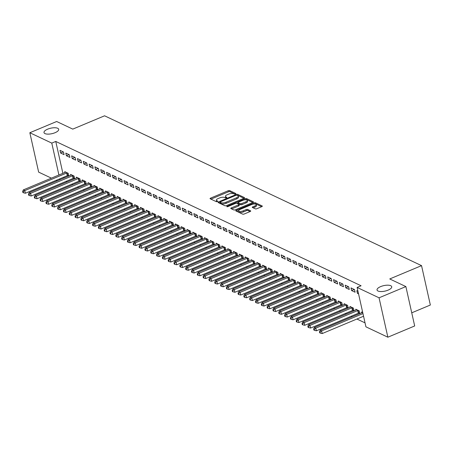 <?xml version="1.0" encoding="UTF-8"?>
<svg xmlns="http://www.w3.org/2000/svg" width="453" height="453" viewBox="0 0 453 453"><rect width="100%" height="100%" fill="white"/><g stroke="black" fill="none" stroke-linecap="round" stroke-linejoin="round"><path stroke-width="0.68" d="M235.498 193.963A0.81 0.3 -12.6 0 0 235.888 193.595A0.81 0.3 -12.6 0 0 235.781 193.488L229.711 190.617A1.155 0.43 -12.6 0 0 228.165 190.758L210.611 198.108A1.155 0.43 -12.6 0 0 210.056 198.629A1.155 0.43 -12.6 0 0 210.209 198.788L216.279 201.659A0.81 0.3 -12.6 0 0 217.361 201.562A0.81 0.3 -12.6 0 0 217.751 201.194A0.81 0.3 -12.6 0 0 217.644 201.087L216.857 200.713A3.692 1.376 -12.6 0 1 216.375 200.215A3.692 1.376 -12.6 0 1 218.153 198.544L219.614 197.927A3.692 1.376 -12.6 0 1 224.563 197.485L225.345 197.859A0.81 0.3 -12.6 0 0 226.432 197.763A0.81 0.3 -12.6 0 0 226.817 197.395A0.81 0.3 -12.6 0 0 226.715 197.287L225.928 196.913A3.692 1.376 -12.6 0 1 225.441 196.415A3.692 1.376 -12.6 0 1 227.219 194.745L228.68 194.127A3.692 1.376 -12.6 0 1 233.629 193.686L234.416 194.06A0.81 0.3 -12.6 0 0 235.498 193.963M380.656 286.607A7.525 2.809 -12.6 0 0 377.038 290.011A7.525 2.809 -12.6 0 0 388.102 290.13A7.525 2.809 -12.6 0 0 391.72 286.726A7.525 2.809 -12.6 0 0 380.656 286.607M47.616 129.179A7.525 2.809 -12.6 0 0 44.003 132.582A7.525 2.809 -12.6 0 0 55.068 132.701A7.525 2.809 -12.6 0 0 58.686 129.298A7.525 2.809 -12.6 0 0 47.616 129.179M255.316 208.85A1.155 0.43 -12.6 0 0 256.862 208.714L261.783 206.647A1.155 0.43 -12.6 0 0 262.338 206.126A1.155 0.43 -12.6 0 0 262.191 205.968L255.447 202.785A1.155 0.43 -12.6 0 0 253.901 202.921L236.347 210.277A1.155 0.43 -12.6 0 0 235.792 210.798A1.155 0.43 -12.6 0 0 235.945 210.956L242.689 214.139A1.155 0.43 -12.6 0 0 244.235 214.003L250.181 211.511A1.155 0.43 -12.6 0 0 250.736 210.99A1.155 0.43 -12.6 0 0 250.583 210.832L247.7 209.467A1.155 0.43 -12.6 0 0 246.155 209.609L243.204 210.843A3.086 1.149 -12.6 0 1 238.663 210.792A3.086 1.149 -12.6 0 1 240.147 209.399L251.704 204.558A3.086 1.149 -12.6 0 1 256.245 204.603A3.086 1.149 -12.6 0 1 254.762 206.002L252.831 206.806A1.155 0.43 -12.6 0 0 252.276 207.327A1.155 0.43 -12.6 0 0 252.429 207.485L255.316 208.85M357.117 287.44L379.059 297.808L387.864 337.202L365.922 326.828L357.117 287.44L361.086 285.775L55.759 141.444L51.784 143.108L58.913 174.988M51.382 178.142L38.647 172.123L29.841 132.735L56.665 121.5L72.786 129.116L104.575 115.798L421.545 265.634L389.756 278.952L405.877 286.573L379.059 297.808M29.841 132.735L51.784 143.108M244.02 198.25A1.155 0.43 -12.6 0 0 244.575 197.729A1.155 0.43 -12.6 0 0 244.422 197.57L237.678 194.382A1.155 0.43 -12.6 0 0 236.132 194.524L218.584 201.874A1.155 0.43 -12.6 0 0 218.029 202.4A1.155 0.43 -12.6 0 0 218.176 202.553L224.92 205.741A1.155 0.43 -12.6 0 0 226.466 205.605L244.02 198.25M246.562 198.584L253.306 201.772A1.155 0.43 -12.6 0 1 253.459 201.925A1.155 0.43 -12.6 0 1 252.904 202.451L235.35 209.801A1.155 0.43 -12.6 0 1 233.805 209.943L230.917 208.578A1.155 0.43 -12.6 0 1 230.77 208.42A1.155 0.43 -12.6 0 1 231.324 207.899L238.442 204.915A1.155 0.43 -12.6 0 0 238.997 204.394A1.155 0.43 -12.6 0 0 238.844 204.235L236.93 203.335A1.155 0.43 -12.6 0 0 235.384 203.471L227.972 206.574A0.81 0.3 -12.6 0 1 226.783 206.562A0.81 0.3 -12.6 0 1 227.174 206.2L245.016 198.72A1.155 0.43 -12.6 0 1 246.562 198.584L246.8 199.648L252.808 202.485M411.743 312.819L430.35 305.022L421.545 265.634M351.001 287.904L351.596 290.566L355.084 292.219L354.489 289.558L351.001 287.904M358.901 313.063L359.846 313.51L359.252 310.849L355.758 309.195L355.945 310.028M339.359 282.406L339.954 285.067L343.448 286.715L342.853 284.054L339.359 282.406M347.264 307.564L348.204 308.006L347.61 305.345L344.116 303.697L344.303 304.524M327.717 276.902L328.312 279.563L331.806 281.211L331.211 278.55L327.717 276.902M335.622 302.06L336.562 302.502L335.967 299.841L332.479 298.193L332.661 299.025M316.075 271.398L316.67 274.059L320.163 275.713L319.569 273.051L316.075 271.398M323.98 296.556L324.926 297.004L324.331 294.342L320.837 292.689L321.024 293.521M304.439 265.894L305.033 268.555L308.521 270.209L307.927 267.547L304.439 265.894M312.344 291.053L313.283 291.5L312.689 288.838L309.195 287.185L309.382 288.017M292.797 260.396L293.391 263.057L296.885 264.705L296.29 262.044L292.797 260.396M300.701 285.554L301.641 285.996L301.047 283.335L297.553 281.687L297.74 282.513M281.154 254.892L281.749 257.553L285.243 259.201L284.648 256.54L281.154 254.892M289.059 280.05L289.999 280.498L289.405 277.836L285.917 276.183L286.098 277.015M269.518 249.388L270.113 252.049L273.601 253.703L273.006 251.041L269.518 249.388M277.417 274.546L278.363 274.994L277.768 272.332L274.275 270.679L274.461 271.511M257.876 243.884L258.47 246.545L261.964 248.199L261.37 245.537L257.876 243.884M265.781 269.042L266.721 269.49L266.126 266.828L262.632 265.181L262.819 266.007M246.234 238.386L246.828 241.047L250.322 242.695L249.728 240.033L246.234 238.386M254.139 263.544L255.079 263.986L254.484 261.324L250.996 259.677L251.177 260.503M234.592 232.882L235.186 235.543L238.68 237.196L238.085 234.535L234.592 232.882M242.497 258.04L243.442 258.487L242.848 255.826L239.354 254.173L239.541 255.005M222.955 227.378L223.55 230.039L227.038 231.693L226.443 229.031L222.955 227.378M230.86 252.536L231.8 252.984L231.206 250.322L227.712 248.669L227.899 249.501M211.313 221.874L211.908 224.541L215.401 226.189L214.807 223.527L211.313 221.874M219.218 247.032L220.158 247.48L219.563 244.818L216.07 243.17L216.257 243.997M199.671 216.375L200.266 219.037L203.759 220.685L203.165 218.023L199.671 216.375M207.576 241.534L208.516 241.976L207.921 239.314L204.433 237.666L204.614 238.493M188.035 210.871L188.629 213.533L192.117 215.186L191.523 212.525L188.035 210.871M195.934 236.03L196.879 236.477L196.285 233.816L192.791 232.163L192.978 232.995M176.393 205.368L176.987 208.029L180.481 209.682L179.886 207.021L176.393 205.368M184.297 230.526L185.237 230.973L184.643 228.312L181.149 226.659L181.336 227.491M164.75 199.869L165.345 202.531L168.839 204.178L168.244 201.517L164.75 199.869M172.655 225.022L173.595 225.469L173.001 222.808L169.513 221.16L169.694 221.987M153.108 194.365L153.703 197.027L157.197 198.674L156.602 196.013L153.108 194.365M161.013 219.524L161.959 219.965L161.364 217.304L157.871 215.656L158.057 216.483M141.472 188.861L142.066 191.523L145.555 193.176L144.96 190.515L141.472 188.861M149.377 214.02L150.317 214.467L149.722 211.806L146.228 210.152L146.415 210.985M129.83 183.357L130.424 186.019L133.918 187.672L133.324 185.011L129.83 183.357M137.735 208.516L138.675 208.963L138.08 206.302L134.586 204.648L134.773 205.481M118.188 177.859L118.782 180.521L122.276 182.168L121.681 179.507L118.188 177.859M126.093 203.012L127.033 203.459L126.438 200.798L122.95 199.15L123.131 199.977M106.546 172.355L107.146 175.017L110.634 176.664L110.039 174.003L106.546 172.355M114.45 197.514L115.396 197.955L114.802 195.294L111.308 193.646L111.495 194.473M94.909 166.851L95.504 169.513L98.997 171.166L98.397 168.505L94.909 166.851M102.814 192.01L103.754 192.457L103.159 189.796L99.666 188.142L99.853 188.975M83.267 161.347L83.862 164.009L87.355 165.662L86.761 163.001L83.267 161.347M91.172 186.506L92.112 186.953L91.517 184.292L88.029 182.638L88.21 183.471M71.625 155.849L72.22 158.51L75.713 160.158L75.119 157.497L71.625 155.849M79.53 181.002L80.475 181.449L79.881 178.788L76.387 177.14L76.574 177.967M59.989 150.345L60.583 153.006L64.071 154.654L63.477 151.993L59.989 150.345M67.888 175.504L68.833 175.945L68.239 173.284L64.745 171.636L64.932 172.468M55.759 141.444L62.882 173.323M63.743 177.168L63.947 178.069M65.895 181.46L66.993 181.981M71.716 184.212L72.814 184.733M77.531 186.964L78.635 187.485M83.352 189.716L84.456 190.237M89.173 192.463L90.277 192.984M94.994 195.215L96.093 195.736M100.815 197.967L101.914 198.488M106.636 200.719L107.735 201.24M112.457 203.471L113.556 203.992M118.273 206.223L119.377 206.744M124.094 208.975L125.198 209.496M129.915 211.727L131.019 212.247M135.736 214.473L136.834 214.994M141.557 217.225L142.655 217.746M147.378 219.977L148.476 220.498M153.199 222.729L154.297 223.25M159.02 225.481L160.119 226.002M164.835 228.233L165.94 228.754M170.656 230.985L171.761 231.506M176.477 233.737L177.582 234.252M182.299 236.483L183.397 237.004M188.12 239.235L189.218 239.756M193.941 241.987L195.039 242.508M199.762 244.739L200.86 245.26M205.577 247.491L206.681 248.012M211.398 250.243L212.502 250.764M217.219 252.995L218.323 253.516M223.04 255.747L224.139 256.262M228.861 258.493L229.96 259.014M234.682 261.245L235.781 261.766M240.503 263.997L241.602 264.518M246.319 266.749L247.423 267.27M252.14 269.501L253.244 270.022M257.961 272.253L259.065 272.774M263.782 275.005L264.88 275.526M269.603 277.757L270.701 278.272M275.424 280.503L276.523 281.024M281.245 283.255L282.344 283.776M287.06 286.007L288.165 286.528M292.881 288.759L293.986 289.28M298.703 291.511L299.807 292.032M304.524 294.263L305.622 294.784M310.345 297.015L311.443 297.536M316.166 299.761L317.264 300.282M321.987 302.513L323.085 303.034M327.802 305.265L328.906 305.786M333.623 308.017L334.727 308.538M339.444 310.769L340.548 311.29M345.265 313.521L346.364 314.042M351.086 316.273L352.185 316.794M356.907 319.025L365.033 322.864M73.709 178.256L74.654 178.697L74.06 176.036L70.566 174.388L70.753 175.215M65.804 153.097L66.404 155.758L69.892 157.406L69.298 154.745L65.804 153.097M85.351 183.754L86.291 184.201L85.696 181.54L82.208 179.886L82.389 180.719M77.446 158.595L78.041 161.257L81.534 162.91L80.94 160.249L77.446 158.595M96.993 189.258L97.933 189.705L97.338 187.044L93.845 185.39L94.031 186.223M89.088 164.099L89.683 166.761L93.176 168.414L92.582 165.753L89.088 164.099M108.635 194.762L109.575 195.203L108.98 192.542L105.487 190.894L105.674 191.727M100.73 169.603L101.325 172.265L104.813 173.912L104.218 171.251L100.73 169.603M120.272 200.266L121.217 200.707L120.623 198.046L117.129 196.398L117.316 197.225M112.367 175.107L112.961 177.769L116.455 179.416L115.86 176.755L112.367 175.107M131.914 205.764L132.854 206.211L132.259 203.55L128.771 201.896L128.952 202.729M124.009 180.605L124.603 183.267L128.097 184.92L127.503 182.259L124.009 180.605M143.556 211.268L144.496 211.715L143.901 209.054L140.407 207.4L140.594 208.233M135.651 186.109L136.245 188.771L139.739 190.424L139.145 187.763L135.651 186.109M155.192 216.772L156.138 217.214L155.543 214.552L152.049 212.904L152.236 213.737M147.293 191.613L147.888 194.275L151.376 195.923L150.781 193.261L147.293 191.613M166.834 222.276L167.774 222.717L167.18 220.056L163.692 218.408L163.873 219.235M158.929 197.117L159.524 199.779L163.018 201.426L162.423 198.765L158.929 197.117M178.476 227.774L179.416 228.221L178.822 225.56L175.328 223.907L175.515 224.739M170.571 202.616L171.166 205.277L174.66 206.93L174.065 204.269L170.571 202.616M190.118 233.278L191.058 233.725L190.464 231.064L186.97 229.411L187.157 230.243M182.214 208.12L182.808 210.781L186.296 212.434L185.702 209.773L182.214 208.12M201.755 238.782L202.701 239.224L202.106 236.562L198.612 234.914L198.799 235.747M193.85 213.623L194.445 216.285L197.938 217.933L197.344 215.271L193.85 213.623M213.397 244.286L214.337 244.728L213.742 242.066L210.254 240.418L210.435 241.245M205.492 219.127L206.087 221.789L209.58 223.437L208.986 220.775L205.492 219.127M225.039 249.784L225.979 250.232L225.384 247.57L221.891 245.917L222.078 246.749M217.134 224.626L217.729 227.287L221.223 228.941L220.628 226.279L217.134 224.626M236.676 255.288L237.621 255.735L237.027 253.074L233.533 251.421L233.72 252.253M228.776 230.13L229.371 232.791L232.859 234.444L232.264 231.783L228.776 230.13M248.318 260.792L249.258 261.234L248.663 258.572L245.175 256.925L245.356 257.757M240.413 235.634L241.007 238.295L244.501 239.943L243.907 237.281L240.413 235.634M259.96 266.296L260.9 266.738L260.305 264.076L256.811 262.429L256.998 263.255M252.055 241.138L252.649 243.799L256.143 245.447L255.549 242.785L252.055 241.138M271.602 271.794L272.542 272.242L271.947 269.58L268.453 267.927L268.64 268.759M263.697 246.636L264.292 249.297L267.78 250.951L267.185 248.289L263.697 246.636M283.238 277.298L284.184 277.746L283.589 275.084L280.096 273.431L280.282 274.263M275.333 252.14L275.928 254.801L279.422 256.455L278.827 253.793L275.333 252.14M294.88 282.802L295.82 283.244L295.226 280.583L291.738 278.935L291.919 279.767M286.976 257.644L287.57 260.305L291.064 261.953L290.469 259.292L286.976 257.644M306.522 288.301L307.462 288.748L306.868 286.086L303.374 284.439L303.561 285.265M298.618 263.148L299.212 265.809L302.706 267.457L302.111 264.795L298.618 263.148M318.159 293.804L319.105 294.252L318.51 291.59L315.016 289.937L315.203 290.769M310.26 268.646L310.854 271.307L314.342 272.961L313.748 270.299L310.26 268.646M329.801 299.308L330.747 299.756L330.146 297.094L326.658 295.441L326.845 296.273M321.896 274.15L322.491 276.811L325.984 278.465L325.39 275.803L321.896 274.15M341.443 304.812L342.383 305.254L341.789 302.593L338.295 300.945L338.482 301.772M333.538 279.654L334.133 282.315L337.627 283.963L337.032 281.302L333.538 279.654M353.085 310.311L354.025 310.758L353.431 308.097L349.937 306.449L350.124 307.276M345.18 285.158L345.775 287.819L349.263 289.467L348.668 286.806L345.18 285.158M362.711 312.485L361.579 311.947L361.766 312.78M357.955 291.194L356.817 290.656L357.411 293.317L358.55 293.855M405.877 286.573L414.682 325.962L387.864 337.202M57.203 180.894L56.098 180.373M59.773 178.833L59.972 179.733M60.583 153.006L63.25 151.885M66.404 155.758L69.071 154.637M72.22 158.51L74.892 157.389M78.041 161.257L80.713 160.141M83.862 164.009L86.534 162.893M89.683 166.761L92.35 165.645M95.504 169.513L98.171 168.397M101.325 172.265L103.992 171.143M107.146 175.017L109.813 173.895M112.961 177.769L115.634 176.647M118.782 180.521L121.455 179.399M124.603 183.267L127.276 182.151M130.424 186.019L133.091 184.903M136.245 188.771L138.912 187.655M142.066 191.523L144.733 190.407M147.888 194.275L150.555 193.154M153.703 197.027L156.376 195.906M159.524 199.779L162.197 198.657M165.345 202.531L168.018 201.409M171.166 205.277L173.833 204.161M176.987 208.029L179.654 206.913M182.808 210.781L185.475 209.665M188.629 213.533L191.296 212.417M194.445 216.285L197.117 215.164M200.266 219.037L202.938 217.916M206.087 221.789L208.759 220.668M211.908 224.541L214.575 223.42M217.729 227.287L220.396 226.172M223.55 230.039L226.217 228.924M229.371 232.791L232.038 231.676M235.186 235.543L237.859 234.422M241.007 238.295L243.68 237.174M246.828 241.047L249.501 239.926M252.649 243.799L255.316 242.678M258.47 246.545L261.138 245.43M264.292 249.297L266.959 248.182M270.113 252.049L272.78 250.934M275.928 254.801L278.601 253.686M281.749 257.553L284.422 256.432M287.57 260.305L290.243 259.184M293.391 263.057L296.058 261.936M299.212 265.809L301.879 264.688M305.033 268.555L307.7 267.44M310.854 271.307L313.521 270.192M316.67 274.059L319.342 272.944M322.491 276.811L325.163 275.696M328.312 279.563L330.984 278.442M334.133 282.315L336.8 281.194M339.954 285.067L342.621 283.946M345.775 287.819L348.442 286.698M351.596 290.566L354.263 289.45M357.411 293.317L358.34 292.932M225.441 196.415L225.679 197.48A3.692 1.376 -12.6 0 0 225.996 197.887M216.375 200.215L216.613 201.279A3.692 1.376 -12.6 0 0 216.93 201.687M235.045 194.088L229.948 191.681A1.155 0.43 -12.6 0 0 228.403 191.823L210.945 199.133M220.118 202.4L218.912 202.904M243.924 198.289L237.916 195.447A1.155 0.43 -12.6 0 0 237.208 195.379M236.942 195.254A0.81 0.3 -12.6 0 0 235.86 195.351L220.452 201.806A0.81 0.3 -12.6 0 0 220.067 202.168A0.81 0.3 -12.6 0 0 220.175 202.281L221.002 202.672A3.692 1.376 -12.6 0 0 225.951 202.231L236.477 197.814A3.692 1.376 -12.6 0 0 238.255 196.149A3.692 1.376 -12.6 0 0 237.774 195.645L236.942 195.254M220.351 203.091A0.81 0.3 -12.6 0 0 220.305 203.233A0.81 0.3 -12.6 0 0 220.413 203.346L220.175 202.281M238.255 196.149L238.493 197.214A3.692 1.376 -12.6 0 1 236.715 198.878L226.189 203.295A3.692 1.376 -12.6 0 1 221.24 203.737L220.413 203.346M231.653 208.924L238.68 205.979A1.155 0.43 -12.6 0 0 239.235 205.458L238.997 204.394M236.857 203.306L238.176 202.751M245.215 199.801L245.016 198.72M245.826 201.823A3.086 1.149 -12.6 0 0 247.31 200.424A3.086 1.149 -12.6 0 0 242.768 200.379L238.697 202.083A1.155 0.43 -12.6 0 0 238.142 202.604A1.155 0.43 -12.6 0 0 238.295 202.763L240.209 203.663A1.155 0.43 -12.6 0 0 241.755 203.527L245.826 201.823L246.064 202.887A3.086 1.149 -12.6 0 0 247.548 201.489L247.31 200.424M238.454 203.465A1.155 0.43 -12.6 0 0 238.38 203.669A1.155 0.43 -12.6 0 0 238.533 203.827L238.295 202.763M246.064 202.887L241.993 204.592A1.155 0.43 -12.6 0 1 240.447 204.728L238.533 203.827M246.8 199.648A1.155 0.43 -12.6 0 0 245.254 199.784M256.245 204.603L256.483 205.668A3.086 1.149 -12.6 0 1 254.999 207.066L253.165 207.831M238.663 210.792L238.901 211.857A3.086 1.149 -12.6 0 0 243.442 211.908L243.204 210.843M250.09 211.551L247.938 210.532A1.155 0.43 -12.6 0 0 246.392 210.673L243.442 211.908M238.714 210.447L236.681 211.302M261.692 206.687L255.685 203.85A1.155 0.43 -12.6 0 0 254.15 203.98M65.685 172.083L65.577 172.157A1.178 0.436 167.4 0 1 65.249 172.333L23.324 189.898L24.779 190.583L25.374 193.244L67.299 175.685A1.178 0.436 167.4 0 1 67.712 175.549L68.686 175.305M23.233 191.715L22.65 191.443L22.888 192.508L23.471 192.78L23.233 191.715L24.779 190.583L66.704 173.023A1.178 0.436 167.4 0 1 67.118 172.887L67.293 172.842M22.65 191.443L23.324 189.898M25.374 193.244L23.471 192.78M71.506 174.83L71.398 174.909A1.178 0.436 167.4 0 1 71.07 175.084L29.145 192.65L30.6 193.335L31.195 195.996L73.12 178.431A1.178 0.436 167.4 0 1 73.533 178.301L74.507 178.057M29.054 194.467L28.471 194.195L28.709 195.26L29.292 195.532L29.054 194.467L30.6 193.335L72.525 175.77A1.178 0.436 167.4 0 1 72.933 175.639L73.114 175.594M28.471 194.195L29.145 192.65M31.195 195.996L29.292 195.532M77.327 177.582L77.22 177.661A1.178 0.436 167.4 0 1 76.885 177.836L34.966 195.402L36.421 196.087L37.016 198.748L78.935 181.183A1.178 0.436 167.4 0 1 79.349 181.047L80.328 180.804M34.875 197.219L34.292 196.947L34.53 198.012L35.113 198.284L34.875 197.219L36.421 196.087L78.341 178.522A1.178 0.436 167.4 0 1 78.754 178.386L78.935 178.34M34.292 196.947L34.966 195.402M37.016 198.748L35.113 198.284M83.148 180.334L83.035 180.413A1.178 0.436 167.4 0 1 82.706 180.588L40.787 198.148L42.242 198.839L42.837 201.5L84.756 183.935A1.178 0.436 167.4 0 1 85.17 183.799L86.149 183.556M40.691 199.971L40.113 199.694L40.351 200.758L40.929 201.036L40.691 199.971L42.242 198.839L84.162 181.274A1.178 0.436 167.4 0 1 84.575 181.138L84.756 181.092M40.113 199.694L40.787 198.148M42.837 201.5L40.929 201.036M88.969 183.086L88.856 183.165A1.178 0.436 167.4 0 1 88.528 183.34L46.608 200.9L48.063 201.591L48.658 204.252L90.577 186.687A1.178 0.436 167.4 0 1 90.991 186.551L91.97 186.308M46.512 202.723L45.929 202.446L46.166 203.51L46.75 203.788L46.512 202.723L48.063 201.591L89.983 184.026A1.178 0.436 167.4 0 1 90.396 183.89L90.577 183.844M45.929 202.446L46.608 200.9M48.658 204.252L46.75 203.788M94.79 185.838L94.677 185.917A1.178 0.436 167.4 0 1 94.349 186.087L52.429 203.652L53.884 204.343L54.479 207.004L96.398 189.439A1.178 0.436 167.4 0 1 96.812 189.303L97.791 189.06M52.333 205.475L51.75 205.198L51.987 206.262L52.571 206.54L52.333 205.475L53.884 204.343L95.804 186.778A1.178 0.436 167.4 0 1 96.217 186.642L96.398 186.596M51.75 205.198L52.429 203.652M54.479 207.004L52.571 206.54M100.611 188.59L100.498 188.663A1.178 0.436 167.4 0 1 100.17 188.839L58.25 206.404L59.705 207.095L60.3 209.756L102.219 192.191A1.178 0.436 167.4 0 1 102.633 192.055L103.612 191.812M58.154 208.227L57.571 207.95L57.808 209.014L58.392 209.292L58.154 208.227L59.705 207.095L101.625 189.53A1.178 0.436 167.4 0 1 102.038 189.394L102.219 189.348M57.571 207.95L58.25 206.404M60.3 209.756L58.392 209.292M106.427 191.342L106.319 191.415A1.178 0.436 167.4 0 1 105.991 191.591L64.066 209.156L65.521 209.841L66.115 212.502L108.041 194.943A1.178 0.436 167.4 0 1 108.454 194.807L109.428 194.564M63.975 210.979L63.392 210.702L63.63 211.766L64.213 212.044L63.975 210.979L65.521 209.841L107.446 192.282A1.178 0.436 167.4 0 1 107.859 192.146L108.035 192.1M63.392 210.702L64.066 209.156M66.115 212.502L64.213 212.044M112.248 194.088L112.14 194.167A1.178 0.436 167.4 0 1 111.812 194.343L69.887 211.908L71.342 212.593L71.936 215.254L113.862 197.695A1.178 0.436 167.4 0 1 114.275 197.559L115.249 197.315M69.796 213.725L69.213 213.454L69.451 214.518L70.034 214.79L69.796 213.725L71.342 212.593L113.267 195.033A1.178 0.436 167.4 0 1 113.68 194.898L113.856 194.852M69.213 213.454L69.887 211.908M71.936 215.254L70.034 214.79M118.069 196.84L117.961 196.919A1.178 0.436 167.4 0 1 117.627 197.095L75.708 214.66L77.163 215.345L77.757 218.006L119.677 200.441A1.178 0.436 167.4 0 1 120.09 200.311L121.07 200.067M75.617 216.477L75.034 216.206L75.272 217.27L75.855 217.542L75.617 216.477L77.163 215.345L119.082 197.78A1.178 0.436 167.4 0 1 119.496 197.65L119.677 197.604M75.034 216.206L75.708 214.66M77.757 218.006L75.855 217.542M123.89 199.592L123.777 199.671A1.178 0.436 167.4 0 1 123.448 199.847L81.529 217.412L82.984 218.097L83.579 220.758L125.498 203.193A1.178 0.436 167.4 0 1 125.911 203.057L126.891 202.814M81.432 219.229L80.855 218.958L81.093 220.022L81.67 220.294L81.432 219.229L82.984 218.097L124.903 200.532A1.178 0.436 167.4 0 1 125.317 200.396L125.498 200.351M80.855 218.958L81.529 217.412M83.579 220.758L81.67 220.294M129.711 202.344L129.598 202.423A1.178 0.436 167.4 0 1 129.269 202.599L87.35 220.158L88.805 220.849L89.4 223.51L131.319 205.945A1.178 0.436 167.4 0 1 131.732 205.809L132.712 205.566M87.253 221.981L86.67 221.704L86.908 222.768L87.491 223.046L87.253 221.981L88.805 220.849L130.724 203.284A1.178 0.436 167.4 0 1 131.138 203.148L131.319 203.103M86.67 221.704L87.35 220.158M89.4 223.51L87.491 223.046M135.532 205.096L135.419 205.175A1.178 0.436 167.4 0 1 135.09 205.351L93.171 222.91L94.626 223.601L95.221 226.262L137.14 208.697A1.178 0.436 167.4 0 1 137.553 208.561L138.533 208.318M93.075 224.733L92.491 224.456L92.729 225.52L93.312 225.798L93.075 224.733L94.626 223.601L136.546 206.036A1.178 0.436 167.4 0 1 136.959 205.9L137.14 205.855M92.491 224.456L93.171 222.91M95.221 226.262L93.312 225.798M141.353 207.848L141.24 207.921A1.178 0.436 167.4 0 1 140.911 208.097L98.992 225.662L100.447 226.353L101.042 229.014L142.961 211.449A1.178 0.436 167.4 0 1 143.375 211.313L144.354 211.07M98.896 227.485L98.312 227.208L98.55 228.272L99.133 228.55L98.896 227.485L100.447 226.353L142.367 208.788A1.178 0.436 167.4 0 1 142.78 208.652L142.961 208.607M98.312 227.208L98.992 225.662M101.042 229.014L99.133 228.55M147.168 210.6L147.061 210.673A1.178 0.436 167.4 0 1 146.732 210.849L104.807 228.414L106.262 229.105L106.857 231.766L148.782 214.201A1.178 0.436 167.4 0 1 149.196 214.065L150.169 213.822M104.717 230.237L104.133 229.96L104.371 231.024L104.954 231.302L104.717 230.237L106.262 229.105L148.188 211.54A1.178 0.436 167.4 0 1 148.601 211.404L148.777 211.358M104.133 229.96L104.807 228.414M106.857 231.766L104.954 231.302M152.989 213.352L152.882 213.425A1.178 0.436 167.4 0 1 152.553 213.601L110.628 231.166L112.084 231.851L112.678 234.512L154.603 216.953A1.178 0.436 167.4 0 1 155.017 216.817L155.991 216.574M110.538 232.989L109.954 232.712L110.192 233.776L110.775 234.054L110.538 232.989L112.084 231.851L154.009 214.292A1.178 0.436 167.4 0 1 154.422 214.156L154.598 214.11M109.954 232.712L110.628 231.166M112.678 234.512L110.775 234.054M158.81 216.098L158.703 216.177A1.178 0.436 167.4 0 1 158.369 216.353L116.449 233.918L117.905 234.603L118.499 237.264L160.424 219.705A1.178 0.436 167.4 0 1 160.832 219.569L161.812 219.326M116.359 235.736L115.775 235.464L116.013 236.528L116.597 236.8L116.359 235.736L117.905 234.603L159.824 217.044A1.178 0.436 167.4 0 1 160.237 216.908L160.419 216.862M115.775 235.464L116.449 233.918M118.499 237.264L116.597 236.8M164.632 218.85L164.518 218.929A1.178 0.436 167.4 0 1 164.19 219.105L122.27 236.67L123.726 237.355L124.32 240.016L166.24 222.451A1.178 0.436 167.4 0 1 166.653 222.315L167.633 222.072M122.174 238.488L121.597 238.216L121.834 239.28L122.412 239.552L122.174 238.488L123.726 237.355L165.645 219.79A1.178 0.436 167.4 0 1 166.058 219.654L166.24 219.614M121.597 238.216L122.27 236.67M124.32 240.016L122.412 239.552M170.453 221.602L170.339 221.681A1.178 0.436 167.4 0 1 170.011 221.857L128.091 239.422L129.547 240.107L130.141 242.768L172.061 225.203A1.178 0.436 167.4 0 1 172.474 225.067L173.454 224.824M127.995 241.239L127.412 240.968L127.65 242.032L128.233 242.304L127.995 241.239L129.547 240.107L171.466 222.542A1.178 0.436 167.4 0 1 171.88 222.406L172.061 222.361M127.412 240.968L128.091 239.422M130.141 242.768L128.233 242.304M176.274 224.354L176.16 224.433A1.178 0.436 167.4 0 1 175.832 224.609L133.912 242.168L135.368 242.859L135.962 245.52L177.882 227.955A1.178 0.436 167.4 0 1 178.295 227.819L179.275 227.576M133.816 243.991L133.233 243.714L133.471 244.779L134.054 245.056L133.816 243.991L135.368 242.859L177.287 225.294A1.178 0.436 167.4 0 1 177.701 225.158L177.882 225.113M133.233 243.714L133.912 242.168M135.962 245.52L134.054 245.056M182.095 227.106L181.981 227.185A1.178 0.436 167.4 0 1 181.653 227.361L139.734 244.92L141.189 245.611L141.783 248.272L183.703 230.707A1.178 0.436 167.4 0 1 184.116 230.571L185.096 230.328M139.637 246.743L139.054 246.466L139.292 247.531L139.875 247.808L139.637 246.743L141.189 245.611L183.108 228.046A1.178 0.436 167.4 0 1 183.522 227.91L183.703 227.865M139.054 246.466L139.734 244.92M141.783 248.272L139.875 247.808M187.916 229.858L187.802 229.931A1.178 0.436 167.4 0 1 187.474 230.107L145.549 247.672L147.004 248.363L147.604 251.024L189.524 233.459A1.178 0.436 167.4 0 1 189.937 233.323L190.911 233.08M145.458 249.495L144.875 249.218L145.113 250.283L145.696 250.56L145.458 249.495L147.004 248.363L188.929 230.798A1.178 0.436 167.4 0 1 189.343 230.662L189.518 230.617M144.875 249.218L145.549 247.672M147.604 251.024L145.696 250.56M193.731 232.61L193.624 232.683A1.178 0.436 167.4 0 1 193.295 232.859L151.37 250.424L152.825 251.115L153.42 253.776L195.345 236.211A1.178 0.436 167.4 0 1 195.758 236.075L196.732 235.832M151.279 252.247L150.696 251.97L150.934 253.034L151.517 253.312L151.279 252.247L152.825 251.115L194.75 233.55A1.178 0.436 167.4 0 1 195.164 233.414L195.339 233.369M150.696 251.97L151.37 250.424M153.42 253.776L151.517 253.312M199.552 235.362L199.445 235.435A1.178 0.436 167.4 0 1 199.11 235.611L157.191 253.176L158.646 253.861L159.241 256.523L201.166 238.963A1.178 0.436 167.4 0 1 201.574 238.827L202.553 238.584M157.1 254.994L156.517 254.722L156.755 255.786L157.338 256.058L157.1 254.994L158.646 253.861L200.566 236.302A1.178 0.436 167.4 0 1 200.979 236.166L201.16 236.121M156.517 254.722L157.191 253.176M159.241 256.523L157.338 256.058M205.373 238.108L205.26 238.187A1.178 0.436 167.4 0 1 204.932 238.363L163.012 255.928L164.467 256.613L165.062 259.275L206.981 241.715A1.178 0.436 167.4 0 1 207.395 241.579L208.374 241.336M162.916 257.746L162.338 257.474L162.576 258.538L163.154 258.81L162.916 257.746L164.467 256.613L206.387 239.054A1.178 0.436 167.4 0 1 206.8 238.918L206.981 238.873M162.338 257.474L163.012 255.928M165.062 259.275L163.154 258.81M211.194 240.86L211.081 240.939A1.178 0.436 167.4 0 1 210.753 241.115L168.833 258.68L170.288 259.365L170.883 262.027L212.802 244.461A1.178 0.436 167.4 0 1 213.216 244.326L214.195 244.082M168.737 260.498L168.154 260.226L168.391 261.29L168.975 261.562L168.737 260.498L170.288 259.365L212.208 241.8A1.178 0.436 167.4 0 1 212.621 241.664L212.802 241.625M168.154 260.226L168.833 258.68M170.883 262.027L168.975 261.562M217.015 243.612L216.902 243.691A1.178 0.436 167.4 0 1 216.574 243.867L174.654 261.432L176.109 262.117L176.704 264.779L218.623 247.213A1.178 0.436 167.4 0 1 219.037 247.078L220.016 246.834M174.558 263.25L173.975 262.978L174.212 264.042L174.796 264.314L174.558 263.25L176.109 262.117L218.029 244.552A1.178 0.436 167.4 0 1 218.442 244.416L218.623 244.371M173.975 262.978L174.654 261.432M176.704 264.779L174.796 264.314M222.836 246.364L222.723 246.443A1.178 0.436 167.4 0 1 222.395 246.619L180.475 264.178L181.93 264.869L182.525 267.53L224.445 249.965A1.178 0.436 167.4 0 1 224.858 249.829L225.837 249.586M180.379 266.002L179.796 265.724L180.034 266.789L180.617 267.066L180.379 266.002L181.93 264.869L223.85 247.304A1.178 0.436 167.4 0 1 224.263 247.168L224.445 247.123M179.796 265.724L180.475 264.178M182.525 267.53L180.617 267.066M228.657 249.116L228.544 249.195A1.178 0.436 167.4 0 1 228.216 249.371L186.291 266.93L187.746 267.621L188.346 270.282L230.266 252.717A1.178 0.436 167.4 0 1 230.679 252.581L231.653 252.338M186.2 268.754L185.617 268.476L185.855 269.541L186.438 269.818L186.2 268.754L187.746 267.621L229.671 250.056A1.178 0.436 167.4 0 1 230.084 249.92L230.26 249.875M185.617 268.476L186.291 266.93M188.346 270.282L186.438 269.818M234.473 251.868L234.365 251.942A1.178 0.436 167.4 0 1 234.037 252.117L192.112 269.682L193.567 270.373L194.161 273.034L236.087 255.469A1.178 0.436 167.4 0 1 236.5 255.333L237.474 255.09M192.021 271.506L191.438 271.228L191.676 272.293L192.259 272.57L192.021 271.506L193.567 270.373L235.492 252.808A1.178 0.436 167.4 0 1 235.905 252.672L236.081 252.627M191.438 271.228L192.112 269.682M194.161 273.034L192.259 272.57M240.294 254.62L240.186 254.694A1.178 0.436 167.4 0 1 239.858 254.869L197.933 272.434L199.388 273.119L199.983 275.781L241.908 258.221A1.178 0.436 167.4 0 1 242.315 258.085L243.295 257.842M197.842 274.258L197.259 273.98L197.497 275.045L198.08 275.322L197.842 274.258L199.388 273.119L241.307 255.56A1.178 0.436 167.4 0 1 241.721 255.424L241.902 255.379M197.259 273.98L197.933 272.434M199.983 275.781L198.08 275.322M246.115 257.372L246.002 257.446A1.178 0.436 167.4 0 1 245.673 257.621L203.754 275.186L205.209 275.871L205.804 278.533L247.723 260.973A1.178 0.436 167.4 0 1 248.136 260.837L249.116 260.594M203.657 277.004L203.08 276.732L203.318 277.797L203.895 278.068L203.657 277.004L205.209 275.871L247.128 258.312A1.178 0.436 167.4 0 1 247.542 258.176L247.723 258.131M203.08 276.732L203.754 275.186M205.804 278.533L203.895 278.068M251.936 260.118L251.823 260.198A1.178 0.436 167.4 0 1 251.494 260.373L209.575 277.938L211.03 278.623L211.625 281.285L253.544 263.72A1.178 0.436 167.4 0 1 253.957 263.589L254.937 263.346M209.479 279.756L208.895 279.484L209.133 280.549L209.716 280.82L209.479 279.756L211.03 278.623L252.95 261.058A1.178 0.436 167.4 0 1 253.363 260.928L253.544 260.883M208.895 279.484L209.575 277.938M211.625 281.285L209.716 280.82M257.757 262.87L257.644 262.95A1.178 0.436 167.4 0 1 257.315 263.125L215.396 280.69L216.851 281.375L217.446 284.037L259.365 266.472A1.178 0.436 167.4 0 1 259.779 266.336L260.758 266.092M215.3 282.508L214.716 282.236L214.954 283.301L215.537 283.572L215.3 282.508L216.851 281.375L258.771 263.81A1.178 0.436 167.4 0 1 259.184 263.674L259.365 263.635M214.716 282.236L215.396 280.69M217.446 284.037L215.537 283.572M263.578 265.622L263.465 265.701A1.178 0.436 167.4 0 1 263.136 265.877L221.217 283.442L222.672 284.127L223.267 286.789L265.186 269.224A1.178 0.436 167.4 0 1 265.6 269.088L266.579 268.844M221.121 285.26L220.537 284.982L220.775 286.047L221.358 286.324L221.121 285.26L222.672 284.127L264.592 266.562A1.178 0.436 167.4 0 1 265.005 266.426L265.186 266.381M220.537 284.982L221.217 283.442M223.267 286.789L221.358 286.324M269.399 268.374L269.286 268.453A1.178 0.436 167.4 0 1 268.957 268.629L227.032 286.188L228.488 286.879L229.088 289.541L271.007 271.976A1.178 0.436 167.4 0 1 271.421 271.84L272.395 271.596M226.942 288.012L226.358 287.734L226.596 288.799L227.18 289.076L226.942 288.012L228.488 286.879L270.413 269.314A1.178 0.436 167.4 0 1 270.826 269.178L271.002 269.133M226.358 287.734L227.032 286.188M229.088 289.541L227.18 289.076M275.214 271.126L275.107 271.205A1.178 0.436 167.4 0 1 274.778 271.381L232.853 288.94L234.309 289.631L234.903 292.293L276.828 274.728A1.178 0.436 167.4 0 1 277.242 274.592L278.216 274.348M232.763 290.764L232.179 290.486L232.417 291.551L233.001 291.828L232.763 290.764L234.309 289.631L276.234 272.066A1.178 0.436 167.4 0 1 276.647 271.93L276.823 271.885M232.179 290.486L232.853 288.94M234.903 292.293L233.001 291.828M281.036 273.878L280.928 273.952A1.178 0.436 167.4 0 1 280.6 274.127L238.674 291.692L240.13 292.383L240.724 295.045L282.649 277.479A1.178 0.436 167.4 0 1 283.057 277.344L284.037 277.1M238.584 293.516L238.001 293.238L238.238 294.303L238.822 294.58L238.584 293.516L240.13 292.383L282.049 274.818A1.178 0.436 167.4 0 1 282.462 274.682L282.644 274.637M238.001 293.238L238.674 291.692M240.724 295.045L238.822 294.58M286.857 276.63L286.743 276.704A1.178 0.436 167.4 0 1 286.415 276.879L244.495 294.444L245.951 295.13L246.545 297.791L288.465 280.231A1.178 0.436 167.4 0 1 288.878 280.096L289.858 279.852M244.399 296.268L243.822 295.99L244.059 297.055L244.637 297.332L244.399 296.268L245.951 295.13L287.87 277.57A1.178 0.436 167.4 0 1 288.284 277.434L288.465 277.389M243.822 295.99L244.495 294.444M246.545 297.791L244.637 297.332M292.678 279.382L292.564 279.456A1.178 0.436 167.4 0 1 292.236 279.631L250.316 297.196L251.772 297.881L252.366 300.543L294.286 282.983A1.178 0.436 167.4 0 1 294.699 282.848L295.679 282.604M250.22 299.014L249.637 298.742L249.875 299.807L250.458 300.079L250.22 299.014L251.772 297.881L293.691 280.322A1.178 0.436 167.4 0 1 294.105 280.186L294.286 280.141M249.637 298.742L250.316 297.196M252.366 300.543L250.458 300.079M298.499 282.128L298.385 282.208A1.178 0.436 167.4 0 1 298.057 282.383L256.138 299.948L257.593 300.633L258.187 303.295L300.107 285.73A1.178 0.436 167.4 0 1 300.52 285.6L301.5 285.356M256.041 301.766L255.458 301.494L255.696 302.559L256.279 302.83L256.041 301.766L257.593 300.633L299.512 283.068A1.178 0.436 167.4 0 1 299.926 282.938L300.107 282.893M255.458 301.494L256.138 299.948M258.187 303.295L256.279 302.83M304.32 284.88L304.206 284.96A1.178 0.436 167.4 0 1 303.878 285.135L261.959 302.7L263.414 303.385L264.008 306.047L305.928 288.482A1.178 0.436 167.4 0 1 306.341 288.346L307.321 288.102M261.862 304.518L261.279 304.246L261.517 305.311L262.1 305.582L261.862 304.518L263.414 303.385L305.333 285.82A1.178 0.436 167.4 0 1 305.747 285.684L305.928 285.639M261.279 304.246L261.959 302.7M264.008 306.047L262.1 305.582M310.141 287.632L310.028 287.712A1.178 0.436 167.4 0 1 309.699 287.887L267.78 305.447L269.229 306.137L269.829 308.799L311.749 291.234A1.178 0.436 167.4 0 1 312.162 291.098L313.142 290.854M267.683 307.27L267.1 306.992L267.338 308.057L267.921 308.334L267.683 307.27L269.229 306.137L311.154 288.572A1.178 0.436 167.4 0 1 311.568 288.436L311.743 288.391M267.1 306.992L267.78 305.447M269.829 308.799L267.921 308.334M315.956 290.384L315.849 290.464A1.178 0.436 167.4 0 1 315.52 290.639L273.595 308.199L275.05 308.889L275.645 311.551L317.57 293.986A1.178 0.436 167.4 0 1 317.983 293.85L318.957 293.606M273.504 310.022L272.921 309.744L273.159 310.809L273.742 311.086L273.504 310.022L275.05 308.889L316.975 291.324A1.178 0.436 167.4 0 1 317.389 291.188L317.564 291.143M272.921 309.744L273.595 308.199M275.645 311.551L273.742 311.086M321.777 293.136L321.67 293.216A1.178 0.436 167.4 0 1 321.341 293.385L279.416 310.951L280.871 311.641L281.466 314.303L323.391 296.738A1.178 0.436 167.4 0 1 323.799 296.602L324.778 296.358M279.325 312.774L278.742 312.496L278.98 313.561L279.563 313.838L279.325 312.774L280.871 311.641L322.791 294.076A1.178 0.436 167.4 0 1 323.204 293.94L323.385 293.895M278.742 312.496L279.416 310.951M281.466 314.303L279.563 313.838M327.598 295.888L327.485 295.962A1.178 0.436 167.4 0 1 327.157 296.137L285.237 313.703L286.692 314.393L287.287 317.055L329.206 299.49A1.178 0.436 167.4 0 1 329.62 299.354L330.599 299.11M285.141 315.526L284.563 315.248L284.801 316.313L285.379 316.59L285.141 315.526L286.692 314.393L328.612 296.828A1.178 0.436 167.4 0 1 329.025 296.692L329.206 296.647M284.563 315.248L285.237 313.703M287.287 317.055L285.379 316.59M333.419 298.64L333.306 298.714A1.178 0.436 167.4 0 1 332.978 298.889L291.058 316.454L292.513 317.14L293.108 319.801L335.027 302.242A1.178 0.436 167.4 0 1 335.441 302.106L336.42 301.862M290.962 318.278L290.379 318L290.622 319.065L291.2 319.342L290.962 318.278L292.513 317.14L334.433 299.58A1.178 0.436 167.4 0 1 334.846 299.444L335.027 299.399M290.379 318L291.058 316.454M293.108 319.801L291.2 319.342M339.24 301.387L339.127 301.466A1.178 0.436 167.4 0 1 338.799 301.641L296.879 319.206L298.334 319.892L298.929 322.553L340.849 304.994A1.178 0.436 167.4 0 1 341.262 304.858L342.242 304.614M296.783 321.024L296.2 320.752L296.438 321.817L297.021 322.089L296.783 321.024L298.334 319.892L340.254 302.332A1.178 0.436 167.4 0 1 340.667 302.196L340.849 302.151M296.2 320.752L296.879 319.206M298.929 322.553L297.021 322.089M345.061 304.139L344.948 304.218A1.178 0.436 167.4 0 1 344.62 304.393L302.7 321.958L304.156 322.644L304.75 325.305L346.67 307.74A1.178 0.436 167.4 0 1 347.083 307.61L348.063 307.366M302.604 323.776L302.021 323.504L302.259 324.569L302.842 324.841L302.604 323.776L304.156 322.644L346.075 305.079A1.178 0.436 167.4 0 1 346.488 304.948L346.67 304.903M302.021 323.504L302.7 321.958M304.75 325.305L302.842 324.841M350.882 306.891L350.769 306.97A1.178 0.436 167.4 0 1 350.441 307.145L308.521 324.71L309.971 325.396L310.571 328.057L352.491 310.492A1.178 0.436 167.4 0 1 352.904 310.356L353.884 310.112M308.425 326.528L307.842 326.256L308.08 327.321L308.663 327.593L308.425 326.528L309.971 325.396L351.896 307.83A1.178 0.436 167.4 0 1 352.309 307.695L352.485 307.649M307.842 326.256L308.521 324.71M310.571 328.057L308.663 327.593M356.698 309.642L356.59 309.722A1.178 0.436 167.4 0 1 356.262 309.897L314.337 327.457L315.792 328.148L316.387 330.809L358.312 313.244A1.178 0.436 167.4 0 1 358.725 313.108L359.699 312.864M314.246 329.28L313.663 329.003L313.901 330.067L314.484 330.345L314.246 329.28L315.792 328.148L357.717 310.582A1.178 0.436 167.4 0 1 358.13 310.447L358.306 310.401M313.663 329.003L314.337 327.457M316.387 330.809L314.484 330.345M362.519 312.394L362.411 312.474A1.178 0.436 167.4 0 1 362.083 312.649L320.158 330.209L321.613 330.9L322.208 333.561L363.555 316.239M320.067 332.032L319.484 331.755L319.722 332.819L320.305 333.097L320.067 332.032L321.613 330.9L362.961 313.578M319.484 331.755L320.158 330.209M322.208 333.561L320.305 333.097M226.138 197.853L225.928 196.913M217.072 201.653L216.857 200.713M210.832 199.082L210.611 198.108M228.403 191.823L228.165 190.758M229.948 191.681L229.711 190.617M218.799 202.848L218.584 201.874M236.29 195.226L236.132 194.524M237.916 195.447L237.678 194.382M244.501 197.933L244.422 197.57M221.24 203.737L221.002 202.672M226.189 203.295L225.951 202.231M236.715 198.878L236.477 197.814M253.386 202.134L253.306 201.772M231.54 208.873L231.324 207.899M238.68 205.979L238.442 204.915M227.293 206.727L227.174 206.2M240.447 204.728L240.209 203.663M241.993 204.592L241.755 203.527M253.051 207.78L252.831 206.806M254.999 207.066L254.762 206.002M246.392 210.673L246.155 209.609M247.938 210.532L247.7 209.467M250.668 211.194L250.583 210.832M236.568 211.245L236.347 210.277M254.139 203.986L253.901 202.921M255.685 203.85L255.447 202.785M262.27 206.33L262.191 205.968M67.299 175.685L66.704 173.023M67.712 175.549L67.118 172.887M73.12 178.431L72.525 175.77M73.533 178.301L72.933 175.639M78.935 181.183L78.341 178.522M79.349 181.047L78.754 178.386M84.756 183.935L84.162 181.274M85.17 183.799L84.575 181.138M90.577 186.687L89.983 184.026M90.991 186.551L90.396 183.89M96.398 189.439L95.804 186.778M96.812 189.303L96.217 186.642M102.219 192.191L101.625 189.53M102.633 192.055L102.038 189.394M108.041 194.943L107.446 192.282M108.454 194.807L107.859 192.146M113.862 197.695L113.267 195.033M114.275 197.559L113.68 194.898M119.677 200.441L119.082 197.78M120.09 200.311L119.496 197.65M125.498 203.193L124.903 200.532M125.911 203.057L125.317 200.396M131.319 205.945L130.724 203.284M131.732 205.809L131.138 203.148M137.14 208.697L136.546 206.036M137.553 208.561L136.959 205.9M142.961 211.449L142.367 208.788M143.375 211.313L142.78 208.652M148.782 214.201L148.188 211.54M149.196 214.065L148.601 211.404M154.603 216.953L154.009 214.292M155.017 216.817L154.422 214.156M160.424 219.705L159.824 217.044M160.832 219.569L160.237 216.908M166.24 222.451L165.645 219.79M166.653 222.315L166.058 219.654M172.061 225.203L171.466 222.542M172.474 225.067L171.88 222.406M177.882 227.955L177.287 225.294M178.295 227.819L177.701 225.158M183.703 230.707L183.108 228.046M184.116 230.571L183.522 227.91M189.524 233.459L188.929 230.798M189.937 233.323L189.343 230.662M195.345 236.211L194.75 233.55M195.758 236.075L195.164 233.414M201.166 238.963L200.566 236.302M201.574 238.827L200.979 236.166M206.981 241.715L206.387 239.054M207.395 241.579L206.8 238.918M212.802 244.461L212.208 241.8M213.216 244.326L212.621 241.664M218.623 247.213L218.029 244.552M219.037 247.078L218.442 244.416M224.445 249.965L223.85 247.304M224.858 249.829L224.263 247.168M230.266 252.717L229.671 250.056M230.679 252.581L230.084 249.92M236.087 255.469L235.492 252.808M236.5 255.333L235.905 252.672M241.908 258.221L241.307 255.56M242.315 258.085L241.721 255.424M247.723 260.973L247.128 258.312M248.136 260.837L247.542 258.176M253.544 263.72L252.95 261.058M253.957 263.589L253.363 260.928M259.365 266.472L258.771 263.81M259.779 266.336L259.184 263.674M265.186 269.224L264.592 266.562M265.6 269.088L265.005 266.426M271.007 271.976L270.413 269.314M271.421 271.84L270.826 269.178M276.828 274.728L276.234 272.066M277.242 274.592L276.647 271.93M282.649 277.479L282.049 274.818M283.057 277.344L282.462 274.682M288.465 280.231L287.87 277.57M288.878 280.096L288.284 277.434M294.286 282.983L293.691 280.322M294.699 282.848L294.105 280.186M300.107 285.73L299.512 283.068M300.52 285.6L299.926 282.938M305.928 288.482L305.333 285.82M306.341 288.346L305.747 285.684M311.749 291.234L311.154 288.572M312.162 291.098L311.568 288.436M317.57 293.986L316.975 291.324M317.983 293.85L317.389 291.188M323.391 296.738L322.791 294.076M323.799 296.602L323.204 293.94M329.206 299.49L328.612 296.828M329.62 299.354L329.025 296.692M335.027 302.242L334.433 299.58M335.441 302.106L334.846 299.444M340.849 304.994L340.254 302.332M341.262 304.858L340.667 302.196M346.67 307.74L346.075 305.079M347.083 307.61L346.488 304.948M352.491 310.492L351.896 307.83M352.904 310.356L352.309 307.695M358.312 313.244L357.717 310.582M358.725 313.108L358.13 310.447M220.305 203.233L220.067 202.168M238.38 203.669L238.142 202.604"/></g></svg>
